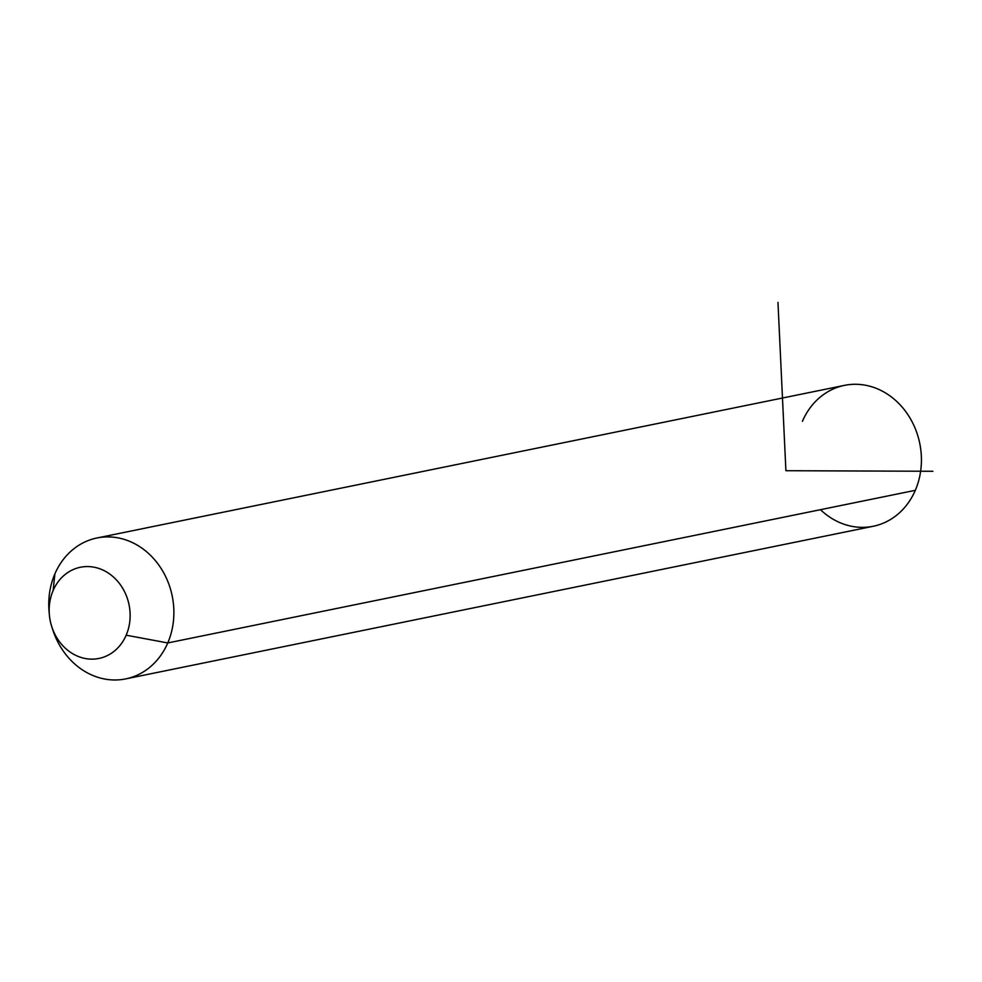 <?xml version="1.0" encoding="UTF-8"?>
<svg xmlns="http://www.w3.org/2000/svg" width="982" height="982" viewBox="0 0 982 982"><rect width="100%" height="100%" fill="white"/><g stroke="black" fill="none" stroke-linecap="round" stroke-linejoin="round"><path stroke-width="1.47" d="M96.936 537.989L844.483 385.361A71.907 62.148 78.5 0 1 907.577 414.195A71.907 62.148 78.5 0 1 915.31 490.325L167.762 642.952L126.175 635.194A46.522 40.213 -101.5 0 0 107.124 572.31A46.522 40.213 -101.5 0 0 53.126 590.538L54.869 573.93A71.907 62.148 78.5 0 1 138.302 545.771A71.907 62.148 78.5 0 1 167.762 642.952A71.907 62.148 78.5 0 1 108.585 679.618A71.907 62.148 78.5 0 1 52.733 629.671L51.751 626.602A46.522 40.213 -101.5 0 0 87.889 658.91A46.522 40.213 -101.5 0 0 126.175 635.194L167.762 642.952A71.907 62.148 -101.5 0 0 160.029 566.81A71.907 62.148 -101.5 0 0 96.936 537.989A71.907 62.148 -101.5 0 0 54.869 573.93L53.126 590.538A46.522 40.213 -101.5 0 0 49.395 615.076A46.522 40.213 -101.5 0 0 51.751 626.602M49.395 615.076L49.1 611.872A71.907 62.148 78.5 0 1 54.869 573.93A71.907 62.148 -101.5 0 0 49.284 613.652M126.175 635.194A46.522 40.213 78.5 0 1 72.189 653.411A46.522 40.213 78.5 0 1 53.126 590.538A46.522 40.213 78.5 0 1 107.124 572.31A46.522 40.213 78.5 0 1 126.175 635.194M820.461 509.683A71.907 62.148 -101.5 0 0 915.31 490.325A71.907 62.148 78.5 0 1 873.244 526.266L125.696 678.893A71.907 62.148 -101.5 0 0 167.762 642.952L915.31 490.325A71.907 62.148 -101.5 0 0 885.85 393.156A71.907 62.148 -101.5 0 0 802.417 421.303M52.206 627.964A71.907 62.148 -101.5 0 0 125.696 678.893M777.965 302.382L785.907 470.709L932.9 471.274"/></g></svg>
